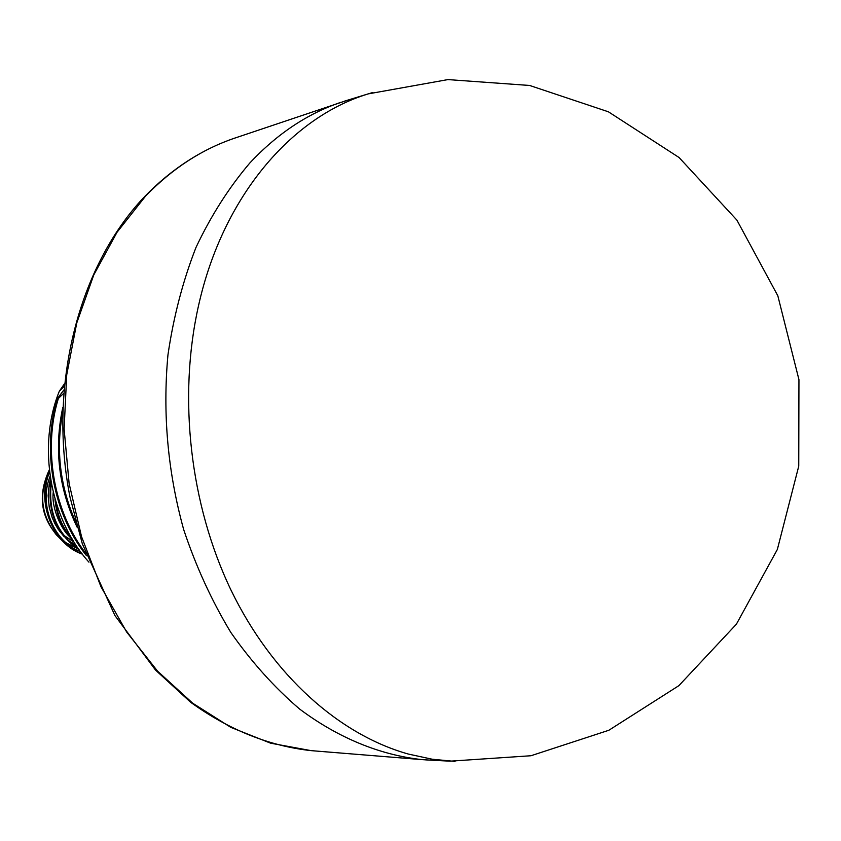 <?xml version="1.0" encoding="UTF-8"?>
<svg xmlns="http://www.w3.org/2000/svg" width="841" height="841" viewBox="0 0 841 841"><rect width="100%" height="100%" fill="white"/><g stroke="black" fill="none" stroke-linecap="round" stroke-linejoin="round"><path stroke-width="1.26" d="M82.092 553.777C53.319 543.412 37.046 502.382 49.556 471.906M49.419 470.718C35.879 501.604 52.647 544.222 82.386 554.166M78.707 549.152C57.167 533.636 48.042 511.706 51.322 483.375M51.007 481.662C46.938 511.317 56.358 534.077 79.254 549.919M71.969 538.703C63.012 528.463 57.651 516.237 55.884 502.024M54.959 498.881C56.305 515.438 62.402 529.409 73.23 540.795M143.769 197.477C78.591 266.65 47.874 385.146 70.003 497.115L82.313 543.759L114.891 615.507L155.511 670.067L190.802 702.393C229.078 729.935 269.194 746.02 311.17 750.645L270.644 743.192L230.833 727.37L192.747 703.234L157.614 671.202L126.644 632.001L100.962 586.713L81.545 536.674L69.109 483.501L64.116 428.952L66.723 374.844L76.762 322.965L93.761 274.975L117.025 232.284L145.609 196.069C172.437 168.41 202.261 149.057 235.091 138.008L348.269 99.974M429.341 760.075L421.909 759.612C380.237 755.029 338.387 738.093 299.596 709.026C274.45 687.528 251.522 661.993 230.802 632.4C211.722 600.8 196.006 566.529 183.674 529.567C167.779 471.99 162.534 413.783 167.948 354.923C173.509 316.878 182.854 281.062 195.974 247.475C211.028 215.653 228.962 187.522 249.766 163.07C277.173 133.772 307.648 113.493 341.173 102.224M88.946 562.166C49.787 518.844 37.109 445.951 59.333 391.191L64.347 383.916M59.333 391.191L64.116 386.429M63.8 390.024L57.367 398.687C41.556 450.313 53.183 513.904 86.486 555.67M85.54 553.084C53.645 511.296 42.88 449.136 58.344 398.518L57.367 398.687M58.344 398.508L63.538 393.451M75.953 522.555C60.132 487.139 55.685 450.545 62.633 412.752M62.781 407.475C53.908 448.989 58.775 489.063 77.372 527.685M143.8 197.435L145.609 196.069M80.431 551.549C55.338 542.624 39.695 508.216 48.736 480.127L50.113 476.09M50.639 479.507L48.389 490.124M67.627 539.922L76.121 545.346M455.034 761.41L432.263 759.234L408.337 754.051C339.407 734.719 272.358 675.449 231.023 590.14C189.992 504.705 177.798 397.351 198.592 305.388C222.823 196.689 291.238 117.277 368.19 93.887L372.878 92.468M72.358 543.275L75.49 544.39M49.377 470.329C38.528 493.32 40.841 514.797 56.315 534.781L61.256 539.607M63.874 541.667L76.195 547.954M77.435 548.321L78.297 548.553M58.439 529.62L61.446 533.078M63.727 535.275L74.04 542.109M421.909 759.612L310.97 750.624M235.48 137.861C202.019 149.141 171.764 168.694 144.694 196.51M425.63 759.886L450.135 761.168L530.976 755.744L608.852 730.261L678.876 685.657L736.38 624.211L777.347 549.478L798.75 466.145L798.95 379.659L777.83 295.79L736.895 220.111L679.065 157.519L608.4 111.8L529.662 85.467L447.938 79.59L368.19 93.887L344.715 101.067M50.534 478.844L49.209 484.311L48.137 495.685L49.23 507.186L52.258 517.793L54.896 523.68L58.124 529.157L63.969 536.474M53.235 492.3C51.206 508.427 61.761 529.704 69.393 536.484M62.308 540.742C41.093 520.674 36.762 497.031 49.314 469.804M59.679 531.375L61.929 533.762"/></g></svg>
